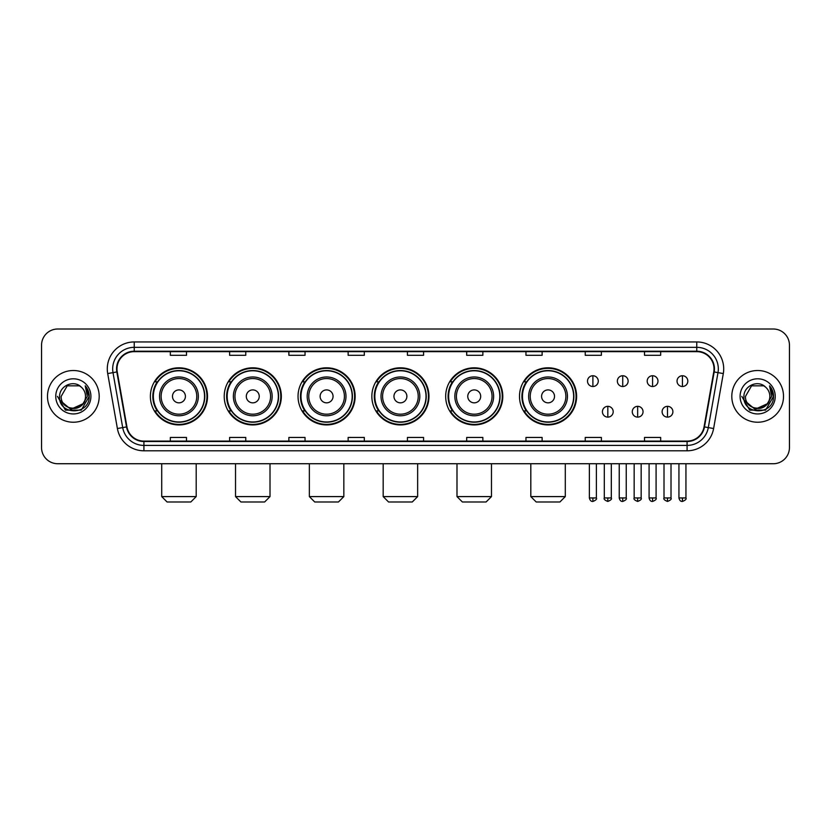 <?xml version="1.0" encoding="UTF-8"?>
<svg xmlns="http://www.w3.org/2000/svg" width="831" height="831" viewBox="0 0 831 831"><rect width="100%" height="100%" fill="white"/><g stroke="black" fill="none" stroke-linecap="round" stroke-linejoin="round"><path stroke-width="1.25" d="M519.5 396.377A28.555 28.555 0 0 0 548.055 424.932A28.555 28.555 0 0 0 576.61 396.377A28.555 28.555 0 0 0 548.055 367.811A28.555 28.555 0 0 0 519.5 396.377M445.676 396.377A28.555 28.555 0 0 0 474.231 424.932A28.555 28.555 0 0 0 502.786 396.377A28.555 28.555 0 0 0 474.231 367.811A28.555 28.555 0 0 0 445.676 396.377M371.852 396.377A28.555 28.555 0 0 0 400.417 424.932A28.555 28.555 0 0 0 428.973 396.377A28.555 28.555 0 0 0 400.417 367.811A28.555 28.555 0 0 0 371.852 396.377M298.038 396.377A28.555 28.555 0 0 0 326.593 424.932A28.555 28.555 0 0 0 355.149 396.377A28.555 28.555 0 0 0 326.593 367.811A28.555 28.555 0 0 0 298.038 396.377M224.214 396.377A28.555 28.555 0 0 0 252.769 424.932A28.555 28.555 0 0 0 281.335 396.377A28.555 28.555 0 0 0 252.769 367.811A28.555 28.555 0 0 0 224.214 396.377M150.39 396.377A28.555 28.555 0 0 0 178.956 424.932A28.555 28.555 0 0 0 207.511 396.377A28.555 28.555 0 0 0 178.956 367.811A28.555 28.555 0 0 0 150.39 396.377M157.246 410.919A26.135 26.135 0 0 1 157.246 381.824M231.06 410.919A26.135 26.135 0 0 1 231.06 381.824M304.884 410.919A26.135 26.135 0 0 1 304.884 381.824M378.707 410.919A26.135 26.135 0 0 1 378.707 381.824M452.521 410.919A26.135 26.135 0 0 1 452.521 381.824M526.345 410.919A26.135 26.135 0 0 1 526.345 381.824M41.55 345.187L41.55 447.556A16.163 16.163 0 0 0 57.713 463.729L773.287 463.729A16.163 16.163 0 0 0 789.45 447.556L789.45 345.187A16.163 16.163 0 0 0 773.287 329.014L57.713 329.014A16.163 16.163 0 0 0 41.55 345.187L41.55 447.556M47.481 396.377A25.865 25.865 0 0 0 73.346 422.231A25.865 25.865 0 0 0 99.201 396.377A25.865 25.865 0 0 0 73.346 370.512A25.865 25.865 0 0 0 47.481 396.377A25.865 25.865 0 0 0 73.346 422.231A25.865 25.865 0 0 0 99.201 396.377A25.865 25.865 0 0 0 73.346 370.512A25.865 25.865 0 0 0 47.481 396.377M731.799 396.377A25.865 25.865 0 0 0 757.654 422.231A25.865 25.865 0 0 0 783.519 396.377A25.865 25.865 0 0 0 757.654 370.512A25.865 25.865 0 0 0 731.799 396.377A25.865 25.865 0 0 0 757.654 422.231A25.865 25.865 0 0 0 783.519 396.377A25.865 25.865 0 0 0 757.654 370.512A25.865 25.865 0 0 0 731.799 396.377M116.984 368.891A17.243 17.243 0 0 1 134.227 351.648L696.773 351.648A17.243 17.243 0 0 1 713.756 371.883L704.065 426.843A17.243 17.243 0 0 1 687.081 441.095L143.919 441.095A17.243 17.243 0 0 1 126.935 426.843L117.244 371.883A17.243 17.243 0 0 1 116.984 368.891M116.558 368.891A17.669 17.669 0 0 0 116.828 371.956L126.52 426.916A17.669 17.669 0 0 0 143.919 441.521L687.081 441.521A17.669 17.669 0 0 0 704.48 426.916L714.172 371.956A17.669 17.669 0 0 0 696.773 351.222L134.227 351.222A17.669 17.669 0 0 0 116.558 368.891M107.698 373.566A26.945 26.945 0 0 1 134.227 341.946L696.773 341.946A26.945 26.945 0 0 1 723.302 373.566L713.611 428.526A26.945 26.945 0 0 1 687.081 450.797L143.919 450.797A26.945 26.945 0 0 1 117.389 428.526L107.698 373.566L113.006 372.631A21.554 21.554 0 0 1 134.227 347.337L696.773 347.337A21.554 21.554 0 0 1 717.994 372.631L708.303 427.591A21.554 21.554 0 0 1 687.081 445.406L143.919 445.406A21.554 21.554 0 0 1 122.697 427.591L113.006 372.631A21.554 21.554 0 0 1 112.673 368.891M773.287 329.014L57.713 329.014M57.713 463.729L773.287 463.729M789.45 447.556L789.45 345.187M704.48 426.916L708.303 427.591L717.994 372.631L723.302 373.566M407.419 351.648L407.419 355.294L423.581 355.294L423.581 351.648M348.147 351.648L348.147 355.294L364.31 355.294L364.31 351.648M288.876 351.648L288.876 355.294L305.039 355.294L305.039 351.648M229.605 351.648L229.605 355.294L245.768 355.294L245.768 351.648M170.334 351.648L170.334 355.294L186.497 355.294L186.497 351.648M466.69 351.648L466.69 355.294L482.853 355.294L482.853 351.648M525.961 351.648L525.961 355.294L542.124 355.294L542.124 351.648M585.232 351.648L585.232 355.294L601.395 355.294L601.395 351.648M644.503 351.648L644.503 355.294L660.666 355.294L660.666 351.648M423.581 441.095L423.581 437.449L407.419 437.449L407.419 441.095M364.31 441.095L364.31 437.449L348.147 437.449L348.147 441.095M305.039 441.095L305.039 437.449L288.876 437.449L288.876 441.095M245.768 441.095L245.768 437.449L229.605 437.449L229.605 441.095M186.497 441.095L186.497 437.449L170.334 437.449L170.334 441.095M482.853 441.095L482.853 437.449L466.69 437.449L466.69 441.095M542.124 441.095L542.124 437.449L525.961 437.449L525.961 441.095M601.395 441.095L601.395 437.449L585.232 437.449L585.232 441.095M660.666 441.095L660.666 437.449L644.503 437.449L644.503 441.095M82.674 404.198C76.213 412.934 60.528 407.346 61.162 396.377C60.414 412.083 86.268 412.083 85.52 396.377C86.268 412.083 60.414 412.083 61.162 396.377L67.249 385.823L79.433 385.823L81.324 387.173C73.845 379.341 59.458 385.792 59.593 396.377C58.222 415.168 88.699 415.666 89.197 397.28L89.218 396.377C89.177 392.377 87.847 388.866 85.24 385.844L87.338 396.377L82.674 404.198A12.174 12.174 0 0 0 85.52 396.377C86.268 412.083 60.414 412.083 61.162 396.377L67.249 385.823M85.52 396.377A12.174 12.174 0 0 0 81.324 387.173M83.453 403.544L70.749 409.309L59.967 400.324M55.77 396.377A17.565 17.565 0 0 0 73.346 413.942A17.565 17.565 0 0 0 90.911 396.377A17.565 17.565 0 0 0 73.346 378.801A17.565 17.565 0 0 0 55.77 396.377M85.24 385.844L89.218 396.834L88.481 391.557L89.218 396.834L88.481 391.557L89.218 396.834L85.354 385.979L89.218 396.834L85.354 385.979L89.218 396.377L81.282 410.13L65.4 410.13L57.464 396.377M85.354 385.979L89.218 396.844M190.808 501.986L167.093 501.986L161.713 496.595L196.199 496.595L190.808 501.986M185.417 396.377A6.461 6.461 0 0 0 178.956 389.905A6.461 6.461 0 0 0 172.484 396.377A6.461 6.461 0 0 0 178.956 402.838A6.461 6.461 0 0 0 185.417 396.377M198.349 396.377A19.393 19.393 0 0 0 178.956 376.973A19.393 19.393 0 0 0 159.552 396.377A19.393 19.393 0 0 0 178.956 415.77A19.393 19.393 0 0 0 198.349 396.377A19.393 19.393 0 0 1 178.956 415.77A19.393 19.393 0 0 1 159.552 396.377M204.551 396.377A25.595 25.595 0 0 0 178.956 370.782A25.595 25.595 0 0 0 153.361 396.377A25.595 25.595 0 0 0 178.956 421.961A25.595 25.595 0 0 0 204.551 396.377M206.971 396.377A28.015 28.015 0 0 1 155.002 410.919L157.599 410.919A25.834 25.834 0 0 0 196.043 415.739A25.834 25.834 0 0 0 196.043 377.004A25.834 25.834 0 0 0 157.599 381.824L155.002 381.824A28.015 28.015 0 0 1 206.971 396.377M264.632 501.986L240.917 501.986L235.526 496.595L270.013 496.595L264.632 501.986M259.241 396.377A6.461 6.461 0 0 0 252.769 389.905A6.461 6.461 0 0 0 246.308 396.377A6.461 6.461 0 0 0 252.769 402.838A6.461 6.461 0 0 0 259.241 396.377M272.173 396.377A19.393 19.393 0 0 0 252.769 376.973A19.393 19.393 0 0 0 233.376 396.377A19.393 19.393 0 0 0 252.769 415.77A19.393 19.393 0 0 0 272.173 396.377A19.393 19.393 0 0 1 252.769 415.77A19.393 19.393 0 0 1 233.376 396.377M278.364 396.377A25.595 25.595 0 0 0 252.769 370.782A25.595 25.595 0 0 0 227.175 396.377A25.595 25.595 0 0 0 252.769 421.961A25.595 25.595 0 0 0 278.364 396.377M280.795 396.377A28.015 28.015 0 0 1 228.826 410.919L231.423 410.919A25.834 25.834 0 0 0 269.867 415.739A25.834 25.834 0 0 0 269.867 377.004A25.834 25.834 0 0 0 231.423 381.824L228.826 381.824A28.015 28.015 0 0 1 280.795 396.377M338.446 501.986L314.741 501.986L309.35 496.595L343.837 496.595L338.446 501.986M333.054 396.377A6.461 6.461 0 0 0 326.593 389.905A6.461 6.461 0 0 0 320.122 396.377A6.461 6.461 0 0 0 326.593 402.838A6.461 6.461 0 0 0 333.054 396.377M345.987 396.377A19.393 19.393 0 0 0 326.593 376.973A19.393 19.393 0 0 0 307.19 396.377A19.393 19.393 0 0 0 326.593 415.77A19.393 19.393 0 0 0 345.987 396.377A19.393 19.393 0 0 1 326.593 415.77A19.393 19.393 0 0 1 307.19 396.377M352.188 396.377A25.595 25.595 0 0 0 326.593 370.782A25.595 25.595 0 0 0 300.999 396.377A25.595 25.595 0 0 0 326.593 421.961A25.595 25.595 0 0 0 352.188 396.377M354.608 396.377A28.015 28.015 0 0 1 302.65 410.919L305.247 410.919A25.834 25.834 0 0 0 343.681 415.739A25.834 25.834 0 0 0 343.681 377.004A25.834 25.834 0 0 0 305.247 381.824L302.65 381.824A28.015 28.015 0 0 1 354.608 396.377M412.269 501.986L388.555 501.986L383.174 496.595L417.65 496.595L412.269 501.986M406.878 396.377A6.461 6.461 0 0 0 400.417 389.905A6.461 6.461 0 0 0 393.946 396.377A6.461 6.461 0 0 0 400.417 402.838A6.461 6.461 0 0 0 406.878 396.377M419.811 396.377A19.393 19.393 0 0 0 400.417 376.973A19.393 19.393 0 0 0 381.014 396.377A19.393 19.393 0 0 0 400.417 415.77A19.393 19.393 0 0 0 419.811 396.377A19.393 19.393 0 0 1 400.417 415.77A19.393 19.393 0 0 1 381.014 396.377M426.012 396.377A25.595 25.595 0 0 0 400.417 370.782A25.595 25.595 0 0 0 374.823 396.377A25.595 25.595 0 0 0 400.417 421.961A25.595 25.595 0 0 0 426.012 396.377M428.432 396.377A28.015 28.015 0 0 1 376.464 410.919L379.061 410.919A25.834 25.834 0 0 0 417.505 415.739A25.834 25.834 0 0 0 417.505 377.004A25.834 25.834 0 0 0 379.061 381.824L376.464 381.824A28.015 28.015 0 0 1 428.432 396.377M486.083 501.986L462.379 501.986L456.988 496.595L491.474 496.595L486.083 501.986M480.702 396.377A6.461 6.461 0 0 0 474.231 389.905A6.461 6.461 0 0 0 467.77 396.377A6.461 6.461 0 0 0 474.231 402.838A6.461 6.461 0 0 0 480.702 396.377M493.635 396.377A19.393 19.393 0 0 0 474.231 376.973A19.393 19.393 0 0 0 454.837 396.377A19.393 19.393 0 0 0 474.231 415.77A19.393 19.393 0 0 0 493.635 396.377A19.393 19.393 0 0 1 474.231 415.77A19.393 19.393 0 0 1 454.837 396.377M499.826 396.377A25.595 25.595 0 0 0 474.231 370.782A25.595 25.595 0 0 0 448.636 396.377A25.595 25.595 0 0 0 474.231 421.961A25.595 25.595 0 0 0 499.826 396.377M502.256 396.377A28.015 28.015 0 0 1 450.288 410.919L452.885 410.919A25.834 25.834 0 0 0 491.329 415.739A25.834 25.834 0 0 0 491.329 377.004A25.834 25.834 0 0 0 452.885 381.824L450.288 381.824A28.015 28.015 0 0 1 502.256 396.377M559.907 501.986L536.203 501.986L530.812 496.595L565.298 496.595L559.907 501.986M554.516 396.377A6.461 6.461 0 0 0 548.055 389.905A6.461 6.461 0 0 0 541.583 396.377A6.461 6.461 0 0 0 548.055 402.838A6.461 6.461 0 0 0 554.516 396.377M567.448 396.377A19.393 19.393 0 0 0 548.055 376.973A19.393 19.393 0 0 0 528.651 396.377A19.393 19.393 0 0 0 548.055 415.77A19.393 19.393 0 0 0 567.448 396.377A19.393 19.393 0 0 1 548.055 415.77A19.393 19.393 0 0 1 528.651 396.377M573.65 396.377A25.595 25.595 0 0 0 548.055 370.782A25.595 25.595 0 0 0 522.46 396.377A25.595 25.595 0 0 0 548.055 421.961A25.595 25.595 0 0 0 573.65 396.377M576.07 396.377A28.015 28.015 0 0 1 524.112 410.919L526.698 410.919A25.834 25.834 0 0 0 565.142 415.739A25.834 25.834 0 0 0 565.142 377.004A25.834 25.834 0 0 0 526.698 381.824L524.112 381.824A28.015 28.015 0 0 1 576.07 396.377M592.887 375.737A5.391 5.391 0 0 0 587.496 381.117A5.391 5.391 0 0 0 592.887 386.508A5.391 5.391 0 0 0 598.268 381.117A5.391 5.391 0 0 0 592.887 375.737L592.887 386.508A5.391 5.391 0 0 0 598.268 381.117A5.391 5.391 0 0 0 592.887 375.737M622.731 375.737A5.391 5.391 0 0 0 617.35 381.117A5.391 5.391 0 0 0 622.731 386.508A5.391 5.391 0 0 0 628.122 381.117A5.391 5.391 0 0 0 622.731 375.737L622.731 386.508A5.391 5.391 0 0 0 628.122 381.117A5.391 5.391 0 0 0 622.731 375.737M652.584 375.737A5.391 5.391 0 0 0 647.193 381.117A5.391 5.391 0 0 0 652.584 386.508A5.391 5.391 0 0 0 657.975 381.117A5.391 5.391 0 0 0 652.584 375.737L652.584 386.508A5.391 5.391 0 0 0 657.975 381.117A5.391 5.391 0 0 0 652.584 375.737M682.438 375.737A5.391 5.391 0 0 0 677.047 381.117A5.391 5.391 0 0 0 682.438 386.508A5.391 5.391 0 0 0 687.829 381.117A5.391 5.391 0 0 0 682.438 375.737L682.438 386.508A5.391 5.391 0 0 0 687.829 381.117A5.391 5.391 0 0 0 682.438 375.737M607.814 406.338A5.391 5.391 0 0 0 602.423 411.729A5.391 5.391 0 0 0 607.814 417.12A5.391 5.391 0 0 0 613.195 411.729A5.391 5.391 0 0 0 607.814 406.338L607.814 417.12A5.391 5.391 0 0 0 613.195 411.729A5.391 5.391 0 0 0 607.814 406.338M637.657 406.338A5.391 5.391 0 0 0 632.277 411.729A5.391 5.391 0 0 0 637.657 417.12A5.391 5.391 0 0 0 643.049 411.729A5.391 5.391 0 0 0 637.657 406.338L637.657 417.12A5.391 5.391 0 0 0 643.049 411.729A5.391 5.391 0 0 0 637.657 406.338M667.511 406.338A5.391 5.391 0 0 0 662.12 411.729A5.391 5.391 0 0 0 667.511 417.12A5.391 5.391 0 0 0 672.902 411.729A5.391 5.391 0 0 0 667.511 406.338L667.511 417.12A5.391 5.391 0 0 0 672.902 411.729A5.391 5.391 0 0 0 667.511 406.338M769.838 396.377C770.586 412.083 744.732 412.083 745.48 396.377L751.567 385.823L763.751 385.823L765.631 387.173C758.163 379.341 743.776 385.792 743.911 396.377C742.54 415.168 773.017 415.666 773.516 397.28L773.536 396.377C773.495 392.377 772.165 388.866 769.558 385.844L771.656 396.377L766.992 404.198A12.174 12.174 0 0 0 769.838 396.377C770.586 412.083 744.732 412.083 745.48 396.377C744.732 412.083 770.586 412.083 769.838 396.377A12.174 12.174 0 0 0 765.631 387.173M766.992 404.198C760.531 412.934 744.846 407.346 745.48 396.377M767.771 403.544L755.067 409.309L744.285 400.324M740.089 396.377A17.565 17.565 0 0 0 757.654 413.942A17.565 17.565 0 0 0 775.23 396.377A17.565 17.565 0 0 0 757.654 378.801A17.565 17.565 0 0 0 740.089 396.377M769.558 385.844L773.536 396.834L772.799 391.557L773.536 396.834L772.799 391.557L773.536 396.834L769.672 385.979L773.536 396.834L769.672 385.979L773.536 396.377L765.6 410.13L749.718 410.13L741.782 396.377M769.672 385.979L773.536 396.844M696.773 341.946L696.773 351.222M113.006 372.631L116.828 371.956M143.919 450.797L143.919 441.521M687.081 441.521L687.081 450.797M117.389 428.526L126.52 426.916M714.172 371.956L717.994 372.631M134.227 341.946L134.227 351.222M708.303 427.591L713.611 428.526M196.77 396.377A17.825 17.825 0 0 0 178.956 378.552A17.825 17.825 0 0 0 161.131 396.377A17.825 17.825 0 0 0 178.956 414.191A17.825 17.825 0 0 0 196.77 396.377M270.594 396.377A17.825 17.825 0 0 0 252.769 378.552A17.825 17.825 0 0 0 234.955 396.377A17.825 17.825 0 0 0 252.769 414.191A17.825 17.825 0 0 0 270.594 396.377M344.408 396.377A17.825 17.825 0 0 0 326.593 378.552A17.825 17.825 0 0 0 308.768 396.377A17.825 17.825 0 0 0 326.593 414.191A17.825 17.825 0 0 0 344.408 396.377M418.232 396.377A17.825 17.825 0 0 0 400.417 378.552A17.825 17.825 0 0 0 382.592 396.377A17.825 17.825 0 0 0 400.417 414.191A17.825 17.825 0 0 0 418.232 396.377M492.056 396.377A17.825 17.825 0 0 0 474.231 378.552A17.825 17.825 0 0 0 456.416 396.377A17.825 17.825 0 0 0 474.231 414.191A17.825 17.825 0 0 0 492.056 396.377M565.869 396.377A17.825 17.825 0 0 0 548.055 378.552A17.825 17.825 0 0 0 530.23 396.377A17.825 17.825 0 0 0 548.055 414.191A17.825 17.825 0 0 0 565.869 396.377M592.887 497.946L589.376 497.946C589.989 500.439 591.163 501.602 592.887 501.446L592.887 497.946L596.388 497.946L596.388 463.729M622.731 497.946L619.23 497.946C619.843 500.439 621.017 501.602 622.731 501.446L622.731 497.946L626.242 497.946L626.242 463.729M652.584 497.946L649.084 497.946C649.697 500.439 650.86 501.602 652.584 501.446L652.584 497.946L656.085 497.946L656.085 463.729M682.438 497.946L678.937 497.946C679.55 500.439 680.714 501.602 682.438 501.446L682.438 497.946L685.939 497.946L685.939 463.729M607.814 497.946L604.303 497.946C603.597 499.057 604.76 500.231 607.814 501.446L607.814 497.946L611.315 497.946L611.315 463.729M637.657 497.946L634.157 497.946C633.451 499.057 634.614 500.231 637.657 501.446L637.657 497.946L641.158 497.946L641.158 463.729M667.511 497.946L664.011 497.946C663.304 499.057 664.468 500.231 667.511 501.446L667.511 497.946L671.012 497.946L671.012 463.729M196.199 463.729L196.199 496.595M161.713 463.729L161.713 496.595M270.013 463.729L270.013 496.595M235.526 463.729L235.526 496.595M343.837 463.729L343.837 496.595M309.35 463.729L309.35 496.595M417.65 463.729L417.65 496.595M383.174 463.729L383.174 496.595M491.474 463.729L491.474 496.595M456.988 463.729L456.988 496.595M565.298 463.729L565.298 496.595M530.812 463.729L530.812 496.595M589.376 497.946L589.376 463.729M596.388 497.946C597.094 499.057 595.931 500.231 592.887 501.446M619.23 497.946L619.23 463.729M626.242 497.946C626.948 499.057 625.785 500.231 622.731 501.446M649.084 497.946L649.084 463.729M656.085 497.946C656.802 499.057 655.628 500.231 652.584 501.446M678.937 497.946L678.937 463.729M685.939 497.946C686.655 499.057 685.482 500.231 682.438 501.446M604.303 497.946L604.303 463.729M611.315 497.946C612.021 499.057 610.858 500.231 607.814 501.446M634.157 497.946L634.157 463.729M641.158 497.946C641.875 499.057 640.711 500.231 637.657 501.446M664.011 497.946L664.011 463.729M671.012 497.946C671.728 499.057 670.555 500.231 667.511 501.446"/></g></svg>
